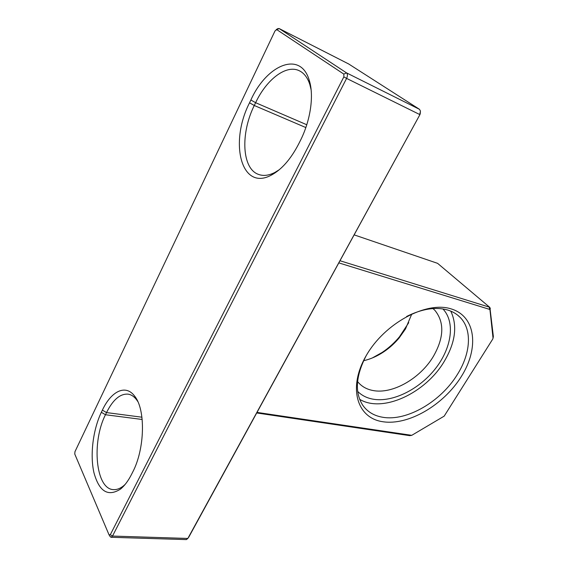 <?xml version="1.0" encoding="UTF-8"?>
<svg xmlns="http://www.w3.org/2000/svg" width="568" height="568" viewBox="0 0 568 568"><rect width="100%" height="100%" fill="white"/><g stroke="black" fill="none" stroke-linecap="round" stroke-linejoin="round"><path stroke-width="0.85" d="M406.638 316.461C421.981 308.836 435.592 306.67 447.477 309.958C452.526 311.463 456.729 313.926 460.087 317.334C472.484 329.688 470.659 353.544 457.361 374.504C440.839 401.604 406.809 421.548 382.725 417.26C374.099 415.826 367.453 411.835 362.789 405.296C354.602 392.46 355.731 375.924 366.175 355.696M382.832 421.726C357.087 418.19 347.495 387.766 366.261 355.547C384.664 323.22 426.327 300.898 451.077 308.871C476.126 316.348 479.207 348.461 461.202 376.719C443.494 405.09 408.364 425.737 382.832 421.726M359.643 399.29C382.463 413.334 425.439 393.226 444.148 361.567C455.43 342.539 457.645 325.727 450.786 311.129M434.96 310.412L432.944 308.566L434.96 310.412C444.566 322.411 444.027 337.754 433.341 356.441C420.221 378.558 392.389 394.511 372.828 390.486C366.41 389.25 361.326 386.275 357.577 381.568M363.598 360.723C370.471 359.161 377.166 356.214 383.684 351.883C389.52 347.971 394.71 343.278 399.247 337.818L405.488 328.95L411.779 314.026M357.684 391.43C361.745 395.47 366.85 398.054 373.013 399.169C392.63 402.655 419.141 389.407 435.329 368.76C451.588 348.184 455.571 322.233 442.912 308.942M101.345 412.29L102.382 410.124C111.271 391.04 125.727 383.94 134.666 396.173C145.692 409.4 144.996 448.862 132.642 472.2L131.485 474.486C128.191 480.933 124.555 485.782 120.572 489.048C108.034 497.078 99.159 491.618 93.94 472.668C89.865 454.89 93.046 429.635 101.345 412.29L105.478 414.739L106.521 412.581C112.933 399.73 120.125 393.589 128.091 394.142C131.265 394.618 134.105 396.5 136.604 399.787L137.79 401.533M109.049 534.85L110.298 534.729L343.86 76.858L343.825 74.096L276.758 29.621L275.026 30.906L74.948 451.716L74.77 454.066L109.049 534.85M300.089 141.155L298.562 144.173C290.724 159.175 281.728 169.449 271.575 174.987C241.372 191.778 228.925 143.086 249.537 102.801L250.871 100.011C266.648 64.78 300.436 50.36 309.177 80.074C314.253 95.41 310.54 120.799 300.089 141.155M125.173 484.39L123.519 485.86C120.132 488.579 116.809 489.829 113.557 489.623C95.594 489.311 91.42 442.018 105.478 414.739L142.185 419.475M110.298 534.729L112.514 536.064L346.586 78.398L343.86 76.858M111.087 537.285L186.361 539.6L187.838 538.457L112.514 536.064L111.087 537.285L110.071 536.433M277.425 28.89L279.193 28.57L346.515 72.867C347.701 73.982 347.73 75.821 346.586 78.398L419.709 114.53L420.476 111.158L419.503 109.333L348.702 63.985M279.314 169.69L274.94 172.416C268.912 175.519 263.474 176.201 258.632 174.447C241.911 168.916 240.257 133.65 254.272 105.492L255.621 102.701C266.491 79.499 286.229 64.156 299.336 70.773C304.107 73.102 307.607 77.681 309.837 84.511L311.122 89.815M187.795 538.535L419.993 114.495L420.377 112.741M188.69 537.3L419.993 114.495M257.02 412.404L411.757 435.329L444.183 416.138L492.74 339.075L493.031 338.074L489.985 309.972L489.502 309.354L338.812 262.885M408.74 322.667L399.481 336.781C394.44 342.852 388.682 348.063 382.2 352.409L372.31 357.968M256.715 412.957L409.684 435.642L411.587 435.365M489.502 309.354L489.375 307.167L339.991 260.733M354.141 234.868L437.594 263.339L489.893 307.466L493.358 336.512L493.038 338.216M437.594 263.339L489.786 307.38M102.382 410.124L106.521 412.581L141.929 417.21M276.758 29.621L279.193 28.57L348.915 64.092M343.825 74.096L346.515 72.867L419.503 109.333M305.84 127.559L254.272 105.492L249.537 102.801M250.871 100.011L255.621 102.701L306.777 124.754M489.985 309.972L490.326 308.41M493.031 338.074L493.358 336.512M411.26 435.365L409.684 435.642M460.087 317.334L457.574 315.084M136.604 399.787L134.666 396.173M123.519 485.86L120.572 489.048M109.241 535.163L110.391 536.923M276.204 29.593L278.093 28.506M274.94 172.416L271.575 174.987M309.837 84.511L309.177 80.074M348.809 64.035L279.094 28.514M399.247 337.818L399.481 336.781M383.684 351.883L382.2 352.409"/></g></svg>
